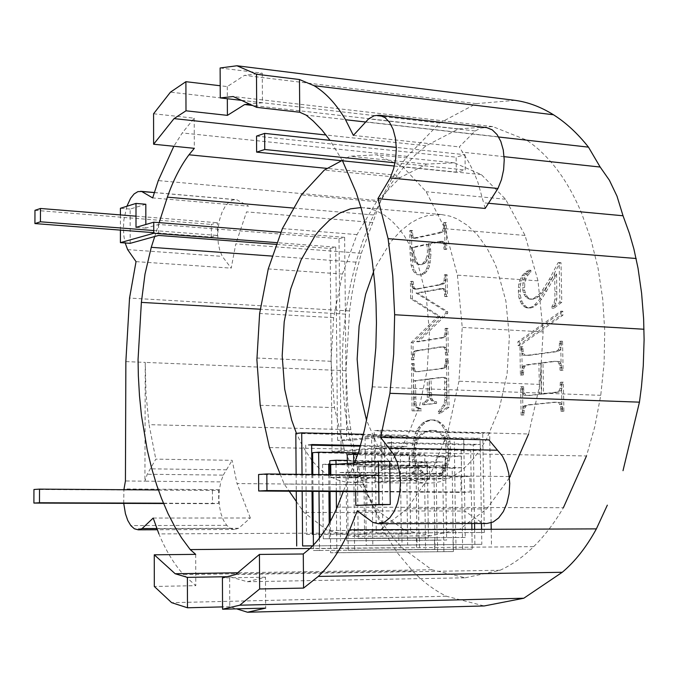 <?xml version="1.0" encoding="UTF-8"?>
<svg xmlns="http://www.w3.org/2000/svg" width="678" height="678" viewBox="0 0 678 678"><rect width="100%" height="100%" fill="white"/><g stroke="black" fill="none" stroke-linecap="round" stroke-linejoin="round"><path stroke-width="0.51" stroke-dasharray="3.39 2.54" d="M258.589 474.507L460.87 476.854L461.099 492.423L470.134 492.016L469.896 476.346L460.87 476.854M378.638 475.27L469.896 476.346M378.816 491.364L470.134 492.016M378.824 491.847L461.099 492.423M464.989 154.728L465.218 169.958L456.336 172.305L456.116 157.169L464.989 154.728L396.308 147.414M395.037 162.796L465.218 169.958M256.53 136.108L456.116 157.169M394.342 166.042L456.336 172.305M211.392 237.08L211.333 224.435L217.477 222.748L217.536 235.452L211.392 237.08L153.77 232.664M34.968 210.324L211.333 224.435M153.77 230.537L217.536 235.452M135.998 216.18L217.477 222.748M212.426 490.745L212.477 503.686L218.706 503.407L218.647 490.397L33.951 489.491M163.559 503.517L212.477 503.686M158.372 489.965L218.647 490.397M163.432 503.203L218.706 503.407M423.191 472.219L419.318 468.413L416.885 463.345L415.648 457.142L415.817 447.751L417.055 442.395L419.267 437.776L422.538 434.115L426.843 431.598L432.14 430.403L436.632 430.683L440.522 432.386L443.717 435.53L446.107 440.141L447.624 445.912L448.2 452.548L447.904 458.353L446.853 463.489L444.683 468.557L441.056 474.159L441.598 475.566L447.234 467.227L450.048 457.04L450.489 448.887L449.972 441.522L448.624 435.115L446.471 429.683L443.505 425.225L438.115 420.945L431.945 419.953L426.911 421.479L422.369 425.03L418.572 430.301L414.8 440.819L413.622 453.031L414.165 459.633L416.216 468.778L415.758 470.947L413.877 472.752L413.894 474.337L425.716 475.058L425.691 473.642L423.191 472.219L421.402 472.193L419.275 470.447L416.148 465.998L414.334 460.354L413.673 453.59L414.029 447.717L416.241 439.929L420.75 434.073L425.047 431.547L430.344 430.361L434.827 430.64L438.717 432.344L441.912 435.488L444.293 440.098L445.81 445.878L446.099 458.328L445.039 463.464L442.87 468.532L439.251 474.142L439.793 475.549L443.87 470.168L446.658 464.057L448.234 457.014L448.683 448.853L448.158 441.48L446.819 435.073L444.666 429.64L441.7 425.174L439.107 422.623L433.327 419.987L430.149 419.902L425.123 421.428L422.792 422.953L418.555 427.437L415.275 433.437L412.326 444.709L411.834 453.006L412.377 459.599L414.428 468.752L413.97 470.93L412.088 472.727L412.105 474.32L423.92 475.041L423.903 473.617L421.402 472.193M425.691 473.642L423.903 473.617M515.068 100.352L476.261 103.632L439.649 123.091L407.3 156.398C397.054 168.898 388.223 183.696 380.816 200.781L361.323 253.292L355.992 273.319L351.916 294.023L349.568 310.939L345.992 370.713L347.695 404.69L350.153 425.53L353.662 445.904L358.213 465.676L363.789 484.702L384.655 532.84L397.8 553.35L412.58 570.995C423.004 581.783 434.259 590.199 446.361 596.233L484.211 605.954M559.714 361.527L561.681 365.578L561.96 370.332L563.104 370.196L562.537 341.254L561.401 341.407L561.138 347.45L560.053 350.068L558.392 351.179L555.35 351.882L529.035 355.374L524.984 355.28L523.119 351.34L522.865 346.755L521.78 346.907L522.272 375.104L523.357 374.968L523.916 368.078L525.306 365.815L529.204 364.73L540.764 363.272L541.341 394.274L529.755 395.503L525.696 395.299L523.823 391.291L523.569 386.697L522.484 386.816L522.975 415.063L524.069 414.961L524.153 410.326L526.018 405.851L529.925 404.893L556.316 402.249L560.511 402.478L562.477 406.588L562.748 411.326L563.901 411.215L563.333 382.223L562.189 382.35L561.926 388.367L560.842 390.943L559.18 392.062L543.57 394.037L542.993 362.993L555.528 361.408L559.714 361.527L557.841 361.433L559.799 365.493L560.079 370.247L561.215 370.112L560.655 341.153L559.52 341.305L559.257 347.356L558.172 349.967L556.519 351.085L553.477 351.789L527.179 355.28L523.128 355.187L521.263 351.246L521.009 346.661L519.924 346.814L520.416 375.027L521.501 374.892L522.06 368.001L523.45 365.73L527.34 364.645L538.9 363.188L539.468 394.198L527.891 395.435L523.84 395.232L521.967 391.223L521.713 386.621L520.628 386.748L521.119 415.004L522.204 414.902L522.763 408.054L524.153 405.791L528.06 404.834L554.435 402.19L558.621 402.418L560.587 406.529L560.867 411.266L562.011 411.156L561.452 382.146L560.308 382.273L560.045 388.291L558.96 390.875L557.299 391.986L541.697 393.96L541.12 362.899L553.655 361.315L557.841 361.433M556.587 274.09L556.824 299.083L555.901 303.125L553.841 306.481L553.875 308.304L561.782 302.312L561.011 262.717L559.875 262.928L551.231 279.387L544.358 290.269L538.603 296.549L535.908 298.328L531.51 299.269L528.34 297.888L525.899 294.608L524.602 290.252L524.747 283.048L525.967 278.726L528.026 274.988L530.916 272.098L530.882 270.31L526.103 273.37L524.213 275.514L522.645 278.073L520.577 284.082L520.238 294.837L521.899 301.218L523.306 303.829L526.772 307.278L530.764 307.973L533.806 306.888L536.84 304.634L541.739 299.066L556.587 274.09L554.714 273.946L554.951 298.956L554.028 303.007L551.968 306.363L552.002 308.193L559.901 302.193L559.138 262.572L558.002 262.784L549.366 279.26L542.493 290.142L539.552 293.744L534.044 298.21L529.654 299.151L526.484 297.761L524.043 294.489L522.746 290.125L522.899 282.921L524.111 278.59L526.17 274.853L529.06 271.963L529.026 270.166L526.475 271.497L522.357 275.378L520.797 277.938L518.721 283.946L518.382 294.718L519.026 298.108L521.45 303.71L524.916 307.168L526.84 307.854L528.908 307.854L531.942 306.77L534.976 304.515L539.874 298.939L554.714 273.946M562.825 311.253L519.755 341.848L519.823 345.721L562.901 315.228L562.825 311.253L560.943 311.134L517.899 341.754L517.967 345.627L561.02 315.109L560.943 311.134M444.921 283.006L441.098 284.735L416.284 289.218L414.258 288.031L413.131 281.421L412.199 281.599L412.419 298.795L439.963 316.287L412.987 342.61L413.207 359.891L414.139 359.764L414.402 354.247L415.36 351.907L416.682 350.975L441.98 347.017L444.658 346.95L446.107 347.712L446.971 349.789L447.327 355.111L448.311 354.967L447.929 328.415L446.946 328.576L446.683 334.246L445.683 336.61L444.31 337.576L418.436 341.78L447.709 313.185L447.683 311.668L417.792 293.116L443.827 288.574L445.268 289.226L446.132 291.269L446.488 296.591L447.463 296.413L447.149 274.768L446.175 274.954L445.912 280.59L444.921 283.006L443.124 282.879L439.302 284.616L416.47 288.947L414.504 289.099L412.487 287.913L411.36 281.294L410.427 281.48L410.648 298.684L438.174 316.177L411.207 342.517L411.427 359.815L412.368 359.679L412.622 354.17L413.58 351.823L414.902 350.882L440.183 346.933L442.853 346.865L444.31 347.619L445.175 349.704L445.522 355.026L446.505 354.882L446.124 328.322L445.149 328.474L444.887 334.144L443.887 336.517L442.514 337.483L416.648 341.687L445.904 313.083L445.887 311.566L416.012 293.006L442.031 288.447L443.471 289.108L444.336 291.15L444.692 296.481L445.666 296.303L445.353 274.641L444.378 274.827L444.115 280.463L443.124 282.879M444.539 242.054L445.446 244.046L445.81 249.428L446.785 249.224L446.404 222.681L445.429 222.909L445.141 228.681L444.073 231.181L440.234 232.961L415.08 238.325L413.673 237.732L412.817 235.758L412.47 230.537L411.546 230.757L411.826 252.911L412.936 265.53L414.266 269.598L416.233 272.81L418.733 274.734L421.631 274.971L425.462 272.971L428.479 268.641L429.615 265.674L430.971 254.089L430.106 243.936L443.081 241.41L444.539 242.054L442.751 241.91L443.649 243.902L444.014 249.292L444.988 249.08L444.607 222.528L443.632 222.757L443.344 228.528L442.276 231.029L438.446 232.808L413.309 238.181L411.902 237.588L411.046 235.613L410.707 230.393L409.775 230.605L410.063 252.775L411.165 265.403L412.487 269.471L414.461 272.683L416.953 274.615L419.851 274.844L423.682 272.844L426.699 268.513L427.826 265.539L429.182 253.953L428.327 243.792L438.564 241.546L441.285 241.266L442.751 241.91M447.294 363.425L445.624 367.696L442.183 368.688L416.707 371.739L415.3 371.036L414.512 368.976L414.19 363.594L413.258 363.722L413.868 410.91L421.436 410.8L421.411 409.029L417.631 407.317L416.038 404.063L415.36 380.892L429.081 379.18L429.098 397.223L428.454 399.961L426.835 401.995L424.318 403.071L424.335 404.749L436.573 403.435L436.547 401.732L433.217 400.808L431.75 398.266L430.971 378.943L442.649 377.476L445.539 377.485L446.378 378.671L446.573 400.545L444.971 405.351L440.124 411.724L440.149 413.572L449.065 407.241L448.37 358.891L447.387 359.026L447.294 363.425L445.497 363.34L443.827 367.62L440.378 368.603L417.58 371.603L414.919 371.663L413.521 370.959L412.733 368.9L412.41 363.518L411.478 363.645L412.08 410.851L419.648 410.749L419.623 408.97L415.851 407.258L414.258 404.003L413.572 380.824L427.284 379.104L427.301 397.164L426.665 399.901L425.047 401.935L422.521 403.012L422.547 404.698L434.776 403.376L434.751 401.673L431.42 400.749L429.954 398.206L429.174 378.866L440.844 377.4L443.743 377.409L444.573 378.604L444.768 400.486L443.166 405.291L438.327 411.673L438.352 413.512L447.26 407.181L446.565 358.815L445.582 358.95L445.497 363.34M556.824 299.083L554.951 298.956M555.901 303.125L554.028 303.007M553.841 306.481L551.968 306.363M358.747 451.768L586.487 455.972L594.843 426.462L600.759 395.333L604.081 363.247L604.742 330.923L602.725 299.066L598.089 268.369L590.962 239.504L581.546 213.036C574.478 196.23 566.249 181.645 556.841 169.263C547.426 156.949 537.256 147.185 526.348 139.99L492.711 126.566L458.506 128.896L426.047 145.795L415.25 155.008L403.02 168.034L391.681 183.035L381.333 199.798L370.637 221.316L362.722 241.199L356.035 262.166L350.619 284.014L345.975 310.321L343.161 337.169L342.237 360.357L342.695 383.46L344.975 410.029L349.119 435.844L354.136 457.108L360.467 477.329L368.069 496.296L375.332 510.992L383.409 524.526L392.257 536.798L401.808 547.671L431.801 569.749L465.244 577.8L247.334 581.741L229.639 576.673L229.783 606.725L236.647 608.861M229.783 606.725L222.554 606.903M446.361 596.233L171.644 602.666M412.58 570.995L183.526 574.63L195.789 585.673L154.313 586.462M384.655 532.84L158.906 533.908C165.771 550.46 173.983 564.028 183.526 574.63M363.789 484.702L237.037 483.558L232.156 460.32L155.787 459.142L147.245 474.253L144.914 481.16L125.43 480.973M350.763 429.649L149.092 424.665L155.787 459.142M345.992 370.713L145.253 362.399L144.914 481.16L220.867 481.88L223.282 475.117L147.245 474.253M125.862 361.594L145.253 362.399L145.99 393.943L149.092 424.665M223.282 475.117L226.46 469.812L150.304 468.837M153.194 518.051L250.343 518L238.648 528.264L234.563 529.467L230.503 528.459L226.723 525.34L223.494 520.34L221.011 513.797L219.443 506.152L218.884 497.923L219.367 489.652L220.867 481.88M219.367 489.652L123.981 488.957M123.727 503.373L123.888 489.719M226.723 525.34L130.803 525.577M230.503 528.459L134.363 528.781M234.563 529.467L157.406 529.747M238.648 528.264L156.965 528.526M380.816 200.781L158.279 180.594M407.3 156.398L182.272 132.939L173.831 146.262M153.575 113.768L194.222 118.184L182.272 132.939M439.649 123.091L170.466 92.149M476.261 103.632L244.504 75.368L227.274 86.589L220.197 85.75M220.121 67.986L262.267 73.182L244.504 75.368M498.677 137.015L365.425 121.981M488.482 203.273L483.609 202.815L477.931 182.416L474.058 172.653L468.464 161.652L459.26 146.897L475.176 130.973L480.905 128.032L486.185 127.557M485.168 208.443L483.609 202.815M475.176 130.973L368.629 118.845M486.651 523.484L481.329 522.297L464.735 511.059L357.264 510.89M373.086 522.492L481.329 522.297M361.323 253.292L235.8 243.86L231.198 268.141L222.282 256.386L219.833 250.513L218.282 243.368L217.731 235.444L218.214 227.249L219.697 219.325L222.079 212.189L225.223 206.324L228.91 202.137L232.901 199.908L236.936 199.815L248.538 206.154L152.686 197.925M372.62 222.494L246.563 211.875L235.8 243.86M154.279 192.594L236.936 199.815M126.896 206.256L123.904 219.757L123.421 228.172L123.913 236.3L125.176 242.978M127.642 249.623L222.282 256.386M250.343 518L237.037 483.558M226.46 469.812L232.156 460.32M349.568 310.939L129.54 298.066M247.334 581.741L265.488 577.19L265.683 608.115M265.488 577.19L222.426 577.919M465.244 577.8L500.042 570.266L235.63 574.512M500.042 570.266C511.67 565.037 522.874 557.155 533.662 546.629L309.787 548.663M533.662 546.629C544.451 536.044 554.358 523.069 563.376 507.72L337.212 507.127M345.458 314.134L260.454 309.236M600.759 395.333L372.273 386.85M526.348 139.99L306.185 115.141M342.509 160.805L330.042 140.354M356.035 262.166L272.742 256.131M159.177 222.63L154.728 236.52M373.536 214.977L293.938 208.095M401.808 547.671L309.965 548.502M492.711 126.566L233.198 96.53M262.267 73.182L262.462 102.768L241.504 100.361M262.462 102.768L249.529 104.056M458.506 128.896L252.521 105.437M431.801 569.749L237.69 572.766M397.232 175.297L327.406 168.424M229.639 576.673L227.088 576.715M426.047 145.795L326.042 135.007M227.274 86.589L227.333 98.734M195.688 554.367L195.789 585.673M194.222 118.184L194.323 148.321M353.365 135.388L459.26 146.897M504.101 156.677L462.108 152.143M136.032 261.632L231.198 268.141M145.812 204.256L130.142 209.078L130.159 243.343M276.844 244.411L330.161 248.453L332.05 451.548L341.093 451.709L339.025 238.681L158.593 224.452L145.838 228.122L145.838 224.503M418.25 289.065L416.47 288.947M416.284 289.218L414.504 289.099M414.944 288.794L413.173 288.675M421.072 470.473L419.275 470.447M561.079 363.45L559.197 363.357M561.681 365.578L559.799 365.493M553.875 308.304L552.002 308.193M446.87 365.527L445.065 365.442M446.353 366.832L444.556 366.756M414.258 288.031L412.487 287.913M413.69 286.718L411.919 286.599M354.399 462.955L348.797 477.354L366.671 476.278L366.984 505.415M389.74 461.43L348.661 464.303L348.797 477.354L343.254 491.601M561.782 302.312L559.901 302.193M445.624 367.696L443.827 367.62M442.183 368.688L440.378 368.603M145.838 228.122L136.007 227.359M561.011 262.717L559.138 262.572M413.292 284.599L411.521 284.48M561.909 367.891L560.028 367.807M413.131 281.421L411.36 281.294M330.161 248.453L335.746 247.156L277.438 242.707M158.593 224.452L158.618 235.436M445.446 244.046L443.649 243.902M445.777 247.055L443.98 246.911M419.318 468.413L417.529 468.388M561.96 370.332L560.079 370.247M417.936 466.023L416.148 465.998M445.81 249.428L444.014 249.292M559.875 262.928L558.002 262.784M416.885 463.345L415.097 463.311M416.123 460.379L414.334 460.354M415.648 457.142L413.86 457.116M563.104 370.196L561.215 370.112M419.36 371.68L417.58 371.603M412.199 281.599L410.427 281.48M446.785 249.224L444.988 249.08M415.461 453.624L413.673 453.59M562.537 341.254L560.655 341.153M415.817 447.751L414.029 447.717M295.82 433.42L391.418 435.64L337.593 440.386L346.653 440.581L406.868 435.318L407.012 446.471L360.518 445.531M341.093 451.709L407.012 446.471M311.88 474.49L312.024 491.38M406.868 435.318L363.425 434.301M302.041 474.371L302.176 491.313M311.626 444.539L305.71 445.048L306.439 534.417L401.901 533.925L402.037 545.129L312.668 545.866L407.656 545.061L406.664 465.862L409.173 465.693L329.813 464.532M313.312 534.298L398.766 533.866L398.901 545.146M306.439 534.417L312.38 534.306M401.901 533.925L410.605 533.772L409.605 455.218L424.716 454.107L424.869 465.413L416.012 465.998L417.038 544.976L407.656 545.061M398.766 533.866L410.605 533.772M401.257 533.823L400.291 455.048L409.605 455.218M400.291 455.048L409.029 454.404L409.173 465.693M406.664 465.862L416.012 465.998M391.418 435.64L391.545 446.777L360.349 446.149M311.634 445.166L305.71 445.048M296.133 474.303L296.269 491.27M402.037 545.129L417.038 544.976M551.231 279.387L549.366 279.26M519.755 341.848L517.899 341.754M519.823 345.721L517.967 345.627M446.404 222.681L444.607 222.528M445.429 222.909L443.632 222.757M332.05 451.548L391.545 446.777M445.463 225.232L443.666 225.079M445.141 228.681L443.344 228.528M329.805 464.006L424.869 465.413M328.686 464.515L322.601 464.422L328.686 463.989M322.601 464.422L323.262 538.764L428.403 538.018L427.394 462.981L442.895 461.947L347.314 460.43M328.779 474.685L328.932 491.499M329.228 523.348L329.364 538.671M323.262 538.764L428.403 538.018M417.055 442.395L415.275 442.361M412.419 298.795L410.648 298.684M366.671 476.278L355.509 476.151L355.67 491.686M439.963 316.287L438.174 316.177M412.987 342.61L411.207 342.517M418.029 439.971L416.241 439.929M413.207 359.891L411.427 359.815M414.139 359.764L412.368 359.679M444.073 231.181L442.276 231.029M419.267 437.776L417.479 437.742M442.709 232.173L440.92 232.02M544.358 290.269L542.493 290.142M416.707 371.739L414.919 371.663M440.234 232.961L438.446 232.808M417.707 238.037L415.928 237.893M422.538 434.115L420.75 434.073M348.797 477.354L447.378 478.448L447.2 465.761L348.661 464.303M474.549 523.509L473.337 444.938L480.236 444.404L391.13 442.505L391.443 469.329L447.2 465.761M447.378 478.448L384.926 481.897L374.748 481.795L374.171 430.716L380.799 430.106L381.239 469.193L429.564 466.066L330.72 464.616M391.13 442.505L384.477 443.065L384.926 481.897M473.337 444.938L384.477 443.065M347.339 463.447L348.204 550.299L462.625 549.239L461.15 450.556L463.854 450.353L375.315 448.641L376.265 533.12L484.321 532.476L474.693 532.518L474.642 529.349M484.321 532.476L482.744 433.386L374.171 430.716M374.748 481.795L429.733 478.727L429.564 466.066M429.733 478.727L330.847 477.643L330.813 474.71M491.118 522.814L489.669 432.801L380.799 430.106M489.669 432.801L482.744 433.386M415.08 238.325L413.309 238.181M414.114 357.645L412.334 357.56M413.673 237.732L411.902 237.588M412.817 235.758L411.046 235.613M412.504 232.817L410.732 232.664M426.843 431.598L425.047 431.547M432.14 430.403L430.344 430.361M436.632 430.683L434.827 430.64M440.522 432.386L438.717 432.344M130.142 209.078L120.404 208.282M414.402 354.247L412.622 354.17M419.479 538.154L419.623 549.494L435.005 549.392L433.971 473.947L443.056 473.405L346.094 472.193L346.772 540.781L446.624 540.069L445.446 457.184L461.337 456.074L461.515 467.667L363.823 466.269L357.425 466.701L358.17 538.239L465.252 537.485L463.777 439.632L480.066 438.31L371.595 435.801L372.807 545.256L481.812 544.341L481.575 529.323M313.397 545.112L313.448 550.519L419.623 549.494M312.804 474.498L312.948 491.38M409.029 454.404L312.617 452.675M319.414 538.129L319.524 550.477L313.448 550.519M318.863 474.566L319.007 491.423M415.3 371.036L413.521 370.959M412.47 230.537L410.707 230.393M415.36 351.907L413.58 351.823M416.682 350.975L414.902 350.882M411.546 230.757L409.775 230.605M561.401 341.407L559.52 341.305M411.826 252.911L410.063 252.775M443.717 435.53L441.912 435.488M412.156 260.132L410.385 259.996M412.936 265.53L411.165 265.403M330.847 477.643L355.509 476.151M419.055 350.373L417.275 350.289M414.512 368.976L412.733 368.9M445.014 437.649L443.2 437.607M414.224 365.756L412.444 365.679M446.107 440.141L444.293 440.098M441.98 347.017L440.183 346.933M447.624 445.912L445.81 445.878M414.19 363.594L412.41 363.518M448.2 452.548L446.387 452.514M444.658 346.95L442.853 346.865M414.266 269.598L412.487 269.471M416.233 272.81L414.461 272.683M447.904 458.353L446.099 458.328M120.404 214.918L120.413 230.113M446.853 463.489L445.039 463.464M418.733 274.734L416.953 274.615M421.631 274.971L419.851 274.844M561.443 343.797L559.562 343.695M562.901 315.228L561.02 315.109M444.683 468.557L442.87 468.532M339.025 238.681L344.627 237.351L346.653 440.581M441.056 474.159L439.251 474.142M413.258 363.722L411.478 363.645M541.417 293.862L539.552 293.744M413.868 410.91L412.08 410.851M538.603 296.549L536.739 296.43M561.138 347.45L559.257 347.356M441.598 475.566L439.793 475.549M421.436 410.8L419.648 410.749M560.053 350.068L558.172 349.967M535.908 298.328L534.044 298.21M445.675 470.193L443.87 470.168M533.34 299.201L531.476 299.083M421.411 409.029L419.623 408.97M558.392 351.179L556.519 351.085M419.097 408.266L417.309 408.207M531.51 299.269L529.654 299.151M529.84 298.829L527.984 298.71M441.098 284.735L439.302 284.616M417.631 407.317L415.851 407.258M446.107 347.712L444.31 347.619M416.716 405.978L414.936 405.919M555.35 351.882L553.477 351.789M529.035 355.374L527.179 355.28M447.234 467.227L445.421 467.201M448.472 464.083L446.658 464.057M416.038 404.063L414.258 404.003M415.716 401.588L413.936 401.529M446.971 349.789L445.175 349.704M423.648 274.259L421.869 274.132M528.34 297.888L526.484 297.761M524.984 355.28L523.128 355.187M425.462 272.971L423.682 272.844M415.572 397.715L413.792 397.655M415.36 380.892L413.572 380.824M429.081 379.18L427.284 379.104M449.404 460.701L447.59 460.676M450.048 457.04L448.234 457.014M527.001 296.43L525.145 296.311M523.687 353.45L521.831 353.365M450.412 453.107L448.599 453.074M429.259 392.782L427.471 392.715M429.098 397.223L427.301 397.164M447.302 352.941L445.497 352.857M427.072 271.098L425.292 270.971M416.428 538.12L416.58 549.544L425.555 549.485L424.547 473.829L427.123 473.676L426.971 462.235L329.771 460.701M418.979 538.086L418.004 462.837L426.971 462.235M427.394 462.981L418.004 462.837M329.906 474.702L330.059 491.508M330.33 521.357L330.618 552.782L453.404 551.595L452.192 468.252L461.515 467.667M336.441 508.898L336.856 552.748L330.618 552.782M336.017 464.244L336.28 491.55M336.856 552.748L453.404 551.595M437.632 551.672L437.471 540.188L446.624 540.069M346.772 540.781L437.471 540.188M427.123 473.676L339.856 472.591L340.509 540.866M339.856 472.591L346.094 472.193M424.547 473.829L433.971 473.947M445.446 457.184L435.988 457.023L445.183 456.37L347.255 454.65M461.337 456.074L357.789 454.235M525.899 294.608L524.043 294.489M523.119 351.34L521.263 351.246M447.327 355.111L445.522 355.026M337.593 440.386L335.746 247.156M344.627 237.351L281.082 232.308M448.311 354.967L446.505 354.882M447.929 328.415L446.124 328.322M358.306 452.904L424.716 454.107M319.524 550.477L416.58 549.544M522.899 349.085L521.051 348.992M522.865 346.755L521.009 346.661M450.489 448.887L448.683 448.853M428.479 268.641L426.699 268.513M391.443 469.329L381.239 469.193M434.522 540.171L434.674 551.739M443.056 473.405L442.895 461.947M446.946 328.576L445.149 328.474M428.454 399.961L426.665 399.901M446.98 330.779L445.175 330.686M425.555 549.485L435.005 549.392M443.887 551.697L442.709 468.117L445.344 467.947L357.425 466.701M442.709 468.117L452.192 468.252M521.78 346.907L519.924 346.814M429.615 265.674L427.826 265.539M430.411 262.259L428.623 262.123M449.972 441.522L448.158 441.48M525.103 292.549L523.246 292.421M522.272 375.104L520.416 375.027M524.602 290.252L522.746 290.125M523.357 374.968L521.501 374.892M523.314 372.586L521.458 372.51M523.45 370.298L521.594 370.213M446.683 334.246L444.887 334.144M524.399 287.709L522.552 287.582M426.835 401.995L425.047 401.935M424.318 403.071L422.521 403.012M524.747 283.048L522.899 282.921M525.967 278.726L524.111 278.59M528.026 274.988L526.17 274.853M530.916 272.098L529.06 271.963M530.882 270.31L529.026 270.166M424.335 404.749L422.547 404.698M436.573 403.435L434.776 403.376M523.916 368.078L522.06 368.001M528.332 271.632L526.475 271.497M556.926 291.557L555.053 291.43M448.624 435.115L446.819 435.073M524.484 366.73L522.628 366.645M446.471 429.683L444.666 429.64M430.861 258.394L429.072 258.259M445.683 336.61L443.887 336.517M437.132 540.137L435.988 457.023M481.482 523.492L480.236 444.404M463.777 439.632L454.26 439.412L463.684 438.641L365.061 436.386L366.23 545.315L481.812 544.341M491.465 544.256L491.228 529.289M461.15 450.556L470.702 450.743L480.253 450.039L381.884 448.116L382.858 532.993L474.693 532.518M471.939 532.569L472.117 544.434M480.253 450.039L480.066 438.31M375.315 448.641L381.884 448.116M365.061 436.386L371.595 435.801M463.854 450.353L463.684 438.641M453.175 549.307L453.006 537.586L455.692 537.552L454.26 439.412M348.204 550.299L472.21 549.146L471.905 529.365M471.82 523.518L470.702 450.743M456.031 549.256L455.862 537.629M465.252 537.485L455.692 537.552M462.625 549.239L472.21 549.146M474.871 544.417L474.685 532.645M372.807 545.256L366.23 545.315M382.858 532.993L376.265 533.12M358.17 538.239L453.006 537.586M353.713 462.998L354.611 550.256M363.823 466.269L364.594 538.137M443.548 284.023L441.751 283.904M443.505 425.225L441.7 425.174M430.971 254.089L429.182 253.953M430.725 249.334L428.937 249.199M436.547 401.732L434.751 401.673M445.344 467.947L445.183 456.37M433.217 400.808L431.42 400.749M430.106 243.936L428.327 243.792M444.31 337.576L442.514 337.483M441.853 338.212L440.056 338.11M525.306 365.815L523.45 365.73M440.903 422.674L439.107 422.623M529.204 364.73L527.34 364.645M438.115 420.945L436.31 420.894M435.123 420.038L433.327 419.987M432.386 399.817L430.598 399.749M431.75 398.266L429.954 398.206M431.327 395.935L429.538 395.867M440.361 241.69L438.564 241.546M443.081 241.41L441.285 241.266M431.945 419.953L430.149 419.902M418.436 341.78L416.648 341.687M526.103 273.37L524.255 273.234M447.709 313.185L445.904 313.083M447.683 311.668L445.887 311.566M417.792 293.116L416.012 293.006M441.158 288.76L439.361 288.642M431.157 392.562L429.36 392.494M443.827 288.574L442.031 288.447M524.213 275.514L522.357 275.378M429.369 420.462L427.572 420.411M540.764 363.272L538.9 363.188M522.645 278.073L520.797 277.938M430.971 378.943L429.174 378.866M426.911 421.479L425.123 421.428M445.268 289.226L443.471 289.108M521.424 280.955L519.577 280.828M424.581 422.996L422.792 422.953M442.649 377.476L440.844 377.4M445.539 377.485L443.743 377.409M541.341 394.274L539.468 394.198M520.577 284.082L518.721 283.946M529.755 395.503L527.891 395.435M525.696 395.299L523.84 395.232M446.378 378.671L444.573 378.604M422.369 425.03L420.58 424.979M446.132 291.269L444.336 291.15M446.455 294.388L444.658 294.277M420.343 427.487L418.555 427.437M446.488 296.591L444.692 296.481M446.734 382.146L444.929 382.078M520.094 287.447L518.238 287.319M524.391 393.384L522.535 393.316M519.975 291.057L518.128 290.93M523.823 391.291L521.967 391.223M523.611 389.036L521.755 388.96M418.572 430.301L416.792 430.259M520.238 294.837L518.382 294.718M523.569 386.697L521.713 386.621M417.055 433.479L415.275 433.437M446.887 392.782L445.082 392.715M446.844 397.384L445.039 397.316M522.484 386.816L520.628 386.748M522.975 415.063L521.119 415.004M415.792 437.022L414.004 436.979M414.8 440.819L413.012 440.776M447.463 296.413L445.666 296.303M524.069 414.961L522.204 414.902M520.874 298.227L519.026 298.108M524.026 412.622L522.17 412.563M524.153 410.326L522.297 410.266M524.628 408.114L522.763 408.054M521.899 301.218L520.051 301.1M447.149 274.768L445.353 274.641M523.306 303.829L521.45 303.71M525.196 406.741L523.331 406.681M524.975 305.897L523.119 305.786M526.018 405.851L524.153 405.791M414.105 444.743L412.326 444.709M446.573 400.545L444.768 400.486M446.175 274.954L444.378 274.827M529.925 404.893L528.06 404.834M556.316 402.249L554.435 402.19M445.98 402.978L444.175 402.918M526.772 307.278L524.916 307.168M560.511 402.478L558.621 402.418M561.876 404.393L559.994 404.334M562.477 406.588L560.587 406.529M562.706 408.919L560.825 408.859M562.748 411.326L560.867 411.266M563.901 411.215L562.011 411.156M528.696 307.973L526.84 307.854M563.333 382.223L561.452 382.146M413.716 448.819L411.927 448.785M444.971 405.351L443.166 405.291M413.622 453.031L411.834 453.006M442.963 408.47L441.158 408.41M440.124 411.724L438.327 411.673M414.165 459.633L412.377 459.599M562.189 382.35L560.308 382.273M446.209 277.158L444.412 277.031M440.149 413.572L438.352 413.512M530.764 307.973L528.908 307.854M562.24 384.74L560.35 384.672M449.065 407.241L447.26 407.181M448.37 358.891L446.565 358.815M533.806 306.888L531.942 306.77M447.387 359.026L445.582 358.95M561.926 388.367L560.045 388.291M447.421 361.247L445.615 361.162M445.912 280.59L444.115 280.463M416.216 468.778L414.428 468.752M536.84 304.634L534.976 304.515M560.842 390.943L558.96 390.875M415.758 470.947L413.97 470.93M559.18 392.062L557.299 391.986M414.953 472.015L413.165 471.99M413.877 472.752L412.088 472.727M413.894 474.337L412.105 474.32M541.739 299.066L539.874 298.939M425.716 475.058L423.92 475.041M556.13 392.698L554.248 392.63M546.917 291.15L545.044 291.023M427.013 255.903L425.513 259.962L423.182 263.013L420.224 264.479L416.055 263.717L414.36 262.115L412.385 256.733L412.512 247.267L426.86 244.114L427.471 251.419L427.013 255.903L428.793 256.038L426.208 261.818L424.428 261.683M427.293 260.098L425.513 259.962M426.208 261.818L424.962 263.14L423.182 263.013M424.962 263.14L422.004 264.606L420.224 264.479M422.004 264.606L418.063 264.513M419.843 264.649L416.055 263.717M417.826 263.844L416.131 262.242L414.36 262.115M416.131 262.242L414.911 259.877L413.139 259.742M414.911 259.877L414.165 256.869L412.385 256.733M414.165 256.869L413.877 253.369L412.105 253.233M413.877 253.369L414.283 247.411L412.512 247.267M414.283 247.411L428.64 244.258L426.86 244.114M428.64 244.258L429.081 248.419L427.301 248.284M429.081 248.419L429.259 251.555L427.471 251.419M429.259 251.555L428.793 256.038M543.57 394.037L541.697 393.96M542.993 362.993L541.12 362.899M555.528 361.408L553.655 361.315M360.993 207.553L369.646 208.595L376.4 210.799L384.299 215.036L391.876 221.003L399.02 228.639L404.563 236.224L410.639 246.707L415.165 256.504L417.614 262.81L426.165 295.744L429.462 332.567L427.174 370.4L419.496 406.224L407.097 437.251L401.707 446.717L394.715 456.76L387.231 465.252L380.697 471.083L371.239 477.253L362.95 480.651L354.628 482.287L345.907 482.109L336.602 479.736L327.923 475.329L319.414 468.651L312.694 461.413M373.595 271.658L376.468 265.327L390.909 241.682L400.52 231.054L410.885 222.859L419.046 218.443L427.42 215.604L441.514 214.536L450.073 216.172L457.006 218.833L467.701 225.537L477.668 235.181L486.651 247.58L494.406 262.479L496.949 268.649L505.864 300.863L509.364 336.847L507.102 373.798L499.279 408.775L486.558 439.073L479.871 450.048L473.837 458.116L467.439 465.142L460.76 471.057L453.862 475.829L448.217 478.804L441.09 481.448L435.352 482.702L428.377 483.194L422.241 482.694L416.216 481.329L410.139 479.024L403.546 475.405L393.613 467.447L378.536 447.743L366.569 420.419M509.39 477.837L486.702 508.958L459.803 529.094L430.733 535.874L404.63 530.213L380.112 512.517L359.62 484.736L344.178 448.989L334.483 407.597L331.034 361.281L333.635 317.651L342.458 274.039L356.992 234.596L376.578 201.688L400.249 177.543L426.725 164.101L454.379 162.864L481.355 174.619L505.593 199.23L525.069 235.461L538.01 280.845L543.137 331.898L539.917 384.418L528.62 433.979L447.878 431.988L430.022 475.609L407.037 508.78L380.943 529.391L352.789 536.323L327.576 530.518L313.185 519.509M539.917 384.418L458.964 381.197L462.235 327.406L457.387 275.132L444.963 228.715L426.174 191.73L402.749 166.669L376.671 154.796L349.916 156.22L341.627 160.711M280.192 474.117L284.226 484.058L289.201 491.219M296.345 501.508L303.939 512.432L312.253 518.797M458.964 381.197L447.878 431.988M311.761 460.252L302.591 446.243L296.447 433.352M543.137 331.898L462.235 327.406M538.01 280.845L457.387 275.132M525.069 235.461L444.963 228.715M505.593 199.23L426.174 191.73M481.355 174.619L402.749 166.669M454.379 162.864L376.671 154.796M426.725 164.101L349.916 156.22M400.249 177.543L324.304 170.102M376.578 201.688L301.379 194.9M356.992 234.596L282.387 228.596M342.458 274.039L268.251 268.929M333.635 317.651L259.632 313.482M331.034 361.281L256.996 358.035M334.483 407.597L260.199 405.308M344.178 448.989L269.429 447.556M359.62 484.736L284.226 484.058M380.112 512.517L303.939 512.432M404.63 530.213L327.576 530.518M430.733 535.874L352.789 536.323M459.803 529.094L380.943 529.391M486.702 508.958L407.037 508.78M509.246 476.549L430.022 475.609M415.622 466.083L413.834 466.057M154.304 192.501L235.749 199.62M441.514 214.536L364.086 207.705M428.377 483.194L350.653 482.448"/><path stroke-width="1.02" d="M266.954 490.558L266.844 473.956L258.589 474.507L258.691 490.999L266.954 490.558L378.816 491.364M266.844 473.956L378.638 475.27M258.691 490.999L378.824 491.847M264.751 149.507L256.631 152.126L256.53 136.108L264.649 133.388L264.751 149.507L395.037 162.796M264.649 133.388L396.308 147.414M256.631 152.126L394.342 166.042M34.917 223.571L34.968 210.324L40.477 208.477L40.434 221.791L34.917 223.571L153.77 232.664M40.434 221.791L153.77 230.537M40.477 208.477L135.998 216.18M33.9 503.068L39.477 502.762L39.519 489.118L33.951 489.491L33.9 503.068L163.559 503.517M39.519 489.118L158.372 489.965M39.477 502.762L163.432 503.203M236.647 608.861L247.504 612.234L484.211 605.954L523.797 598.233L562.248 572.283C575.097 561.52 586.47 547.053 596.377 528.882L607.335 505.152M623.006 470.676L639.447 402.156L641.464 386.68L643.269 365.84L644.1 339.678L643.625 318.855L641.6 293.193L638.032 268.234L633.871 248.86L629.387 233.342L623.031 215.765L616.988 196.137L609.395 180.238L600.166 167.042L588.47 147.143C577.622 133.43 565.952 122.633 553.46 114.76C540.968 106.955 528.17 102.149 515.068 100.352L236.936 65.766L220.121 67.986L220.257 97.92L233.198 96.53L256.691 107.361L299.744 112.251L306.185 115.141L313.287 121.091L321.864 129.947L330.042 140.354M562.248 572.283L318.296 576.419C330.135 565.13 340.585 549.595 349.653 529.832L357.264 510.89L373.086 522.492L378.451 523.713L486.651 523.484M247.504 612.234L265.683 608.115L222.562 609.217L222.426 577.919L235.63 574.512L259.428 554.435L303.286 553.977L303.558 588.089L318.296 576.419M303.558 588.089L259.64 588.97L239.775 605.2L523.797 598.233M222.562 609.217L239.775 605.2M222.554 606.903L187.484 607.776L171.644 602.666L154.313 586.462L154.262 554.799L175.161 573.741L187.391 577.376L187.484 607.776M123.888 489.719L125.43 480.973L125.862 361.594L129.54 298.066L136.032 261.632L127.642 249.623L125.176 242.978M157.406 529.747L138.202 529.815L134.363 528.781L130.803 525.577L127.761 520.441L125.438 513.729L123.727 503.373M156.965 528.526L142.075 528.577L138.202 529.815M158.906 533.908L153.194 518.051L142.075 528.577M173.831 146.262L158.279 180.594L152.686 197.925L141.727 191.501L154.279 192.594M220.197 85.75L185.899 81.691L170.466 92.149L153.575 113.768L153.618 144.236L174.034 118.608L185.992 110.802L227.41 115.37L244.665 104.548L249.529 104.056M553.46 114.76L314.05 85.691L299.481 79.521L256.487 74.249L236.936 65.766M365.425 121.981L345.534 119.735C336.212 104.005 325.72 92.657 314.05 85.691M588.47 147.143L498.677 137.015M623.031 215.765L488.482 203.273M345.534 119.735L353.365 135.388L368.629 118.845L374.129 115.76L379.171 115.226L486.728 127.633L492.245 129.845L497.05 134.541L500.822 141.414L503.271 149.999L504.229 159.703L503.61 169.822L501.466 179.645L497.957 188.476L390.214 177.975L377.909 198.654L485.168 208.443L497.957 188.476M379.171 115.226L384.96 117.54L389.545 122.337L393.13 129.396L395.444 138.236L396.325 148.236L395.698 158.686L393.604 168.839L390.214 177.975M636.184 258.504L388.096 238.664L377.909 198.654M643.99 329.245L394.647 314.736L392.757 275.946L388.096 238.664M639.447 402.156L389.926 393.308L393.698 354.162L394.647 314.736M378.451 523.713L384.392 522.187L389.672 518.009L394.198 511.415L397.655 502.873L399.774 492.957L400.418 482.389L399.52 471.905L397.164 462.269L393.511 454.141L380.629 437.437L389.926 393.308M380.629 437.437L488.897 439.886L502.415 456.091L506.254 463.972L508.754 473.312L509.729 483.456L509.102 493.694L506.915 503.296L503.347 511.568L498.635 517.95L493.135 522.009L486.94 523.484M388.85 448.09L497.525 450.226M596.377 528.882L349.653 529.832M141.727 191.501L137.914 191.62L134.125 193.933L130.617 198.264L126.896 206.256M303.286 553.977L309.787 548.663C320.33 538.9 329.474 525.06 337.212 507.127L343.254 491.601M563.376 507.72L586.487 455.972M260.454 309.236L141.371 302.388L138.058 359.467L138.346 375.739L139.49 395.876L141.482 415.656L147.228 449.946L151.584 468.023L156.754 485.245L161.466 498.313L168.034 513.644L175.339 527.738L181.687 538.035L190.213 549.587L195.688 554.367L154.262 554.799M354.399 462.955L358.747 451.768L364.586 429.42L369.324 406.071L372.273 386.85L375.841 347.56L376.443 322.847L376.019 303.21L374.798 283.862L372.163 260.284L369.196 242.071L365.493 224.571L361.094 207.9L356.035 192.171L342.509 160.805M272.742 256.131L151.262 247.317L144.999 274.082L141.371 302.388M293.938 208.095L167.347 197.154L159.177 222.63M120.413 230.113L120.413 242.631L130.159 243.343L154.728 236.52L151.262 247.317M309.965 548.502L190.213 549.587M241.504 100.361L220.257 97.92M252.521 105.437L244.665 104.548M237.69 572.766L175.161 573.741M327.406 168.424L188.976 154.787C180.433 166.212 173.229 180.331 167.347 197.154M227.088 576.715L187.391 577.376M326.042 135.007L174.034 118.608M188.976 154.787L194.323 148.321L153.618 144.236M227.333 98.734L227.41 115.37M259.428 554.435L259.64 588.97M185.899 81.691L185.992 110.802M256.487 74.249L256.691 107.361M299.481 79.521L299.744 112.251M600.166 167.042L504.101 156.677M145.838 224.503L145.812 204.256L135.99 203.425L120.404 208.282L120.404 214.918M390.248 504.517L389.74 461.43L378.477 461.252L378.968 504.474L390.248 504.517L355.814 505.381L378.968 504.474M281.082 232.308L153.753 222.198L136.007 227.359L135.99 203.425M154.728 236.52L158.618 235.436L276.844 244.411M277.438 242.707L153.77 233.257L120.413 242.631M360.518 445.531L311.626 444.539L311.88 474.49M312.024 491.38L312.38 534.306L313.312 534.298M363.425 434.301L301.71 432.852L302.041 474.371M302.176 491.313L302.608 545.943L312.677 545.858L302.608 545.943M360.349 446.149L311.634 445.166M301.71 432.852L295.82 433.42L296.133 474.303M296.269 491.27L296.693 546.002M328.779 474.685L328.686 463.989L329.805 464.006M329.813 464.532L328.686 464.515M328.932 491.499L329.228 523.348M355.67 491.686L355.814 505.381M474.642 529.349L474.549 523.509M330.813 474.71L330.72 464.616L378.477 461.252M318.863 474.566L318.66 452.184L312.617 452.675L312.804 474.498M312.948 491.38L313.397 545.112M319.007 491.423L319.414 538.129M153.753 222.198L153.77 233.257M329.906 474.702L329.771 460.701L335.983 460.243L336.017 464.244M347.314 460.43L335.983 460.243M330.059 491.508L330.33 521.357M336.28 491.55L336.441 508.898M347.339 463.447L347.255 454.65L353.628 454.158L353.713 462.998M357.789 454.235L353.628 454.158M318.66 452.184L358.306 452.904M481.575 529.323L481.482 523.492M491.228 529.289L491.118 522.814M471.905 529.365L471.82 523.518M528.62 433.979L509.39 477.837M366.569 420.419L359.832 391.808L357.145 359.154L359.137 325.906L365.688 294.006L373.595 271.658M296.447 433.352L291.599 419.919L284.692 389.138L282.192 355.789L284.201 321.83L290.608 289.226L301.091 259.903L315.109 235.681L319.66 229.935L329.355 220.24L339.686 213.146L350.45 208.866L360.993 207.553M341.627 160.711L324.304 170.102L301.379 194.9L282.387 228.596L268.251 268.929L259.632 313.482L256.894 359.781L260.199 405.308L269.429 447.556L280.192 474.117M289.201 491.219L296.345 501.508M312.253 518.797L313.185 519.509M312.694 461.413L311.761 460.252M510.322 476.566L509.246 476.549M140.609 191.306L154.304 192.501"/></g></svg>
